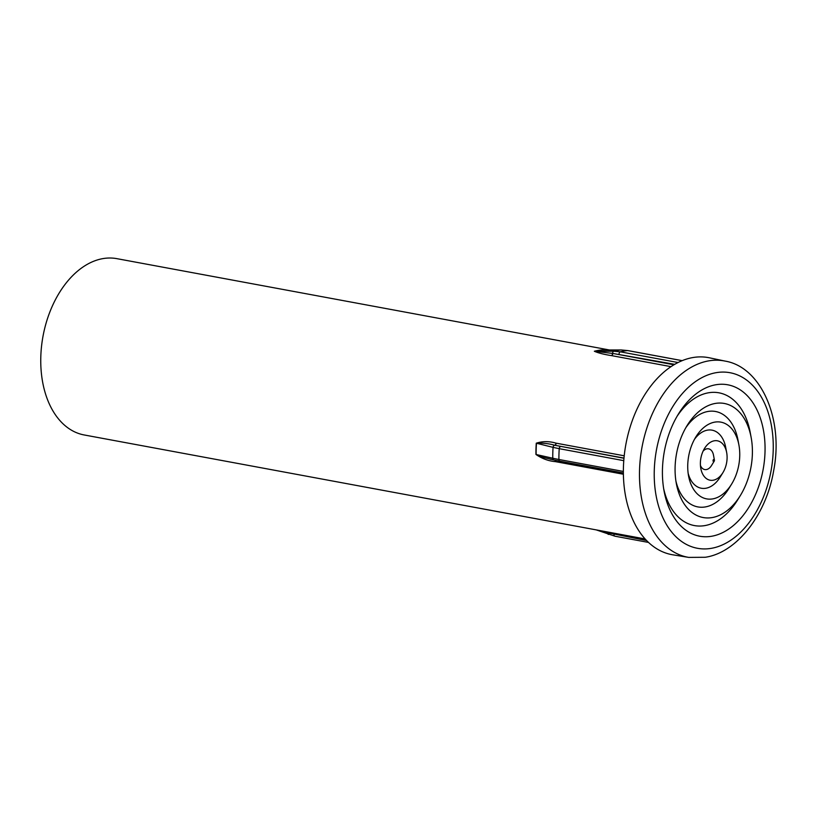 <?xml version="1.0" encoding="UTF-8"?>
<svg xmlns="http://www.w3.org/2000/svg" width="816" height="816" viewBox="0 0 816 816"><rect width="100%" height="100%" fill="white"/><g stroke="black" fill="none" stroke-linecap="round" stroke-linejoin="round"><path stroke-width="1.22" d="M682.145 360.672L627.728 350.584L621.16 349.972A2.111 1.428 -90 0 1 621.241 349.962L602.198 349.962A89.668 58.477 100.5 0 0 598.383 350.441A89.668 58.477 100.5 0 0 594.568 351.278L613.795 351.227A93.259 60.812 -79.5 0 1 617.488 350.441A93.259 60.812 -79.5 0 1 621.16 349.972L602.198 349.962A2.111 1.571 85.6 0 1 601.973 349.942L602.647 349.962M609.317 349.962L116.861 258.652A89.648 58.466 100.5 0 0 102.979 258.601A89.648 58.466 100.5 0 0 40.8 357.031A89.648 58.466 100.5 0 0 84.17 434.959L645.119 538.958M711.623 536.255A77 50.215 -79.5 0 1 664.112 491.232A77 50.215 -79.5 0 1 678.422 414.028A77 50.215 -79.5 0 1 715.856 384.754A77 50.215 -79.5 0 1 765.02 451.727A77 50.215 -79.5 0 1 711.623 536.255M740.347 495.526A58.007 37.832 -79.5 0 1 712.144 517.579A58.007 37.832 -79.5 0 1 676.352 483.653A58.007 37.832 -79.5 0 1 687.133 425.493A58.007 37.832 -79.5 0 1 715.336 403.43A58.007 37.832 -79.5 0 1 751.128 437.356A58.007 37.832 -79.5 0 1 740.347 495.526L737.623 499.943A67.504 44.023 -79.5 0 1 704.81 525.606A67.504 44.023 -79.5 0 1 663.653 488.58M677.045 416.344A67.504 44.023 -79.5 0 1 708.523 392.782A67.504 44.023 -79.5 0 1 750.179 432.256L751.128 437.356M731.636 484.061A39.025 25.449 -79.5 0 1 712.664 498.902A39.025 25.449 -79.5 0 1 688.582 476.075A39.025 25.449 -79.5 0 1 695.844 436.948A39.025 25.449 -79.5 0 1 714.816 422.117A39.025 25.449 -79.5 0 1 738.898 444.934A39.025 25.449 -79.5 0 1 731.636 484.061L728.912 488.478A48.521 31.64 -79.5 0 1 705.33 506.93A48.521 31.64 -79.5 0 1 675.893 480.961M685.746 427.839A48.521 31.64 -79.5 0 1 708.002 411.458A48.521 31.64 -79.5 0 1 737.939 439.834L738.898 444.934M722.935 472.607A20.043 13.066 -79.5 0 1 713.194 480.226A20.043 13.066 -79.5 0 1 700.822 468.506A20.043 13.066 -79.5 0 1 704.545 448.412A20.043 13.066 -79.5 0 1 714.296 440.793A20.043 13.066 -79.5 0 1 726.658 452.513A20.043 13.066 -79.5 0 1 722.935 472.607L720.212 477.023A29.529 19.258 -79.5 0 1 705.85 488.254A29.529 19.258 -79.5 0 1 688.153 473.3M694.436 439.385A29.529 19.258 -79.5 0 1 707.472 430.144A29.529 19.258 -79.5 0 1 725.699 447.413L726.658 452.513M714.224 461.142A1.051 0.683 -79.5 0 1 713.041 460.622A1.051 0.683 -79.5 0 1 714.418 460.081A1.051 0.683 -79.5 0 1 714.224 461.142L711.501 465.559A10.547 6.875 -79.5 0 1 706.37 469.567A10.547 6.875 -79.5 0 1 700.444 465.436M703.096 451.136A10.547 6.875 -79.5 0 1 706.952 448.82A10.547 6.875 -79.5 0 1 713.459 454.981L714.418 460.081M725.179 361.111L709.39 357.806A100.205 65.341 100.5 0 0 692.906 357.551A100.205 65.341 100.5 0 0 624.128 456.634A100.205 65.341 100.5 0 0 672.853 554.819L688.775 557.399A99.827 65.107 -79.5 0 1 640.234 459.571A99.827 65.107 -79.5 0 1 708.757 360.866A99.827 65.107 -79.5 0 1 725.179 361.111C760.747 367.016 783.941 418.577 773.65 470.761C766.193 515.263 736.379 552.82 705.208 557.277L688.775 557.399M645.935 539.855L607.787 532.777L646.578 540.529M623.985 458.092L554.798 445.261L623.965 458.255M674.71 364.344L612.806 353.44L673.975 364.783M623.383 474.229L555.492 461.642C548.597 461.071 542.089 458.684 535.949 454.461A89.648 58.466 -79.5 0 1 536.265 443.19C542.579 441.16 549.158 441.14 556.012 443.149L624.209 455.797M671.027 366.649L611.327 355.582C603.932 354.43 598.271 352.991 594.344 351.247A89.648 58.466 -79.5 0 1 598.169 350.421A89.648 58.466 -79.5 0 1 601.973 349.942M556.175 443.18A2.111 1.377 100.5 0 1 554.798 445.261L554.645 445.23C548.536 443.516 542.487 442.853 536.469 443.231A89.668 58.477 100.5 0 0 536.153 454.502L552.769 458.245A93.259 60.812 -79.5 0 1 553.064 447.362L536.265 443.19M607.675 532.022A2.111 1.377 100.5 0 1 607.787 532.777L600.025 530.604M594.344 351.247A2.111 1.53 75.2 0 0 594.568 351.278L612.806 353.44A2.111 1.377 100.5 0 1 611.49 355.613M535.949 454.461L543.058 457.368L553.411 459.836M555.655 461.672A2.111 1.377 100.5 0 0 555.033 460.234M621.323 349.972A2.111 1.428 -90 0 0 621.241 349.962L627.973 350.594A2.111 1.377 -79.5 0 0 627.728 350.584A93.871 61.22 100.5 0 0 624.067 351.053A93.871 61.22 100.5 0 0 620.405 351.839L678.076 362.528M611.327 355.582A2.111 1.377 100.5 0 0 612.643 353.42A2.111 1.408 -90.1 0 1 613.795 351.227L620.405 351.839A2.111 1.377 -79.5 0 0 619.028 354.022M711.287 548.342A89.281 58.222 100.5 0 0 773.211 450.32A89.281 58.222 100.5 0 0 716.193 372.667A89.281 58.222 100.5 0 0 654.269 470.689A89.281 58.222 100.5 0 0 711.287 548.342M623.771 460.652L559.225 448.678A93.871 61.22 100.5 0 0 558.919 459.5L623.363 471.444M560.602 446.505A2.111 1.377 -79.5 0 0 559.225 448.678L553.064 447.362A2.111 1.581 -76.1 0 1 554.645 445.23A2.111 1.377 100.4 0 0 556.012 443.149M554.237 460.01A2.111 1.581 -77.3 0 1 553.911 459.979A2.111 1.581 -77.3 0 1 552.769 458.245L558.919 459.5A2.111 1.377 -79.5 0 0 559.939 461.213L623.363 472.974M615.254 536.224A2.111 1.377 -79.5 0 1 615.009 536.214A2.111 1.377 -79.5 0 1 613.979 534.48M608.685 534.398A2.111 1.295 -69.7 0 1 608.308 534.347A2.111 1.295 -69.7 0 1 607.634 532.736A2.111 1.377 100.5 0 0 607.522 531.991M682.207 360.652L627.973 350.594A2.111 1.377 -79.5 0 1 628.198 350.666M560.194 461.224A2.111 1.377 -79.5 0 1 559.939 461.213L550.086 459.122M555.492 461.642A2.111 1.377 100.6 0 0 554.87 460.193M596.323 529.921L615.009 536.214L648.506 542.426M550.117 459.122L550.657 459.245"/></g></svg>
